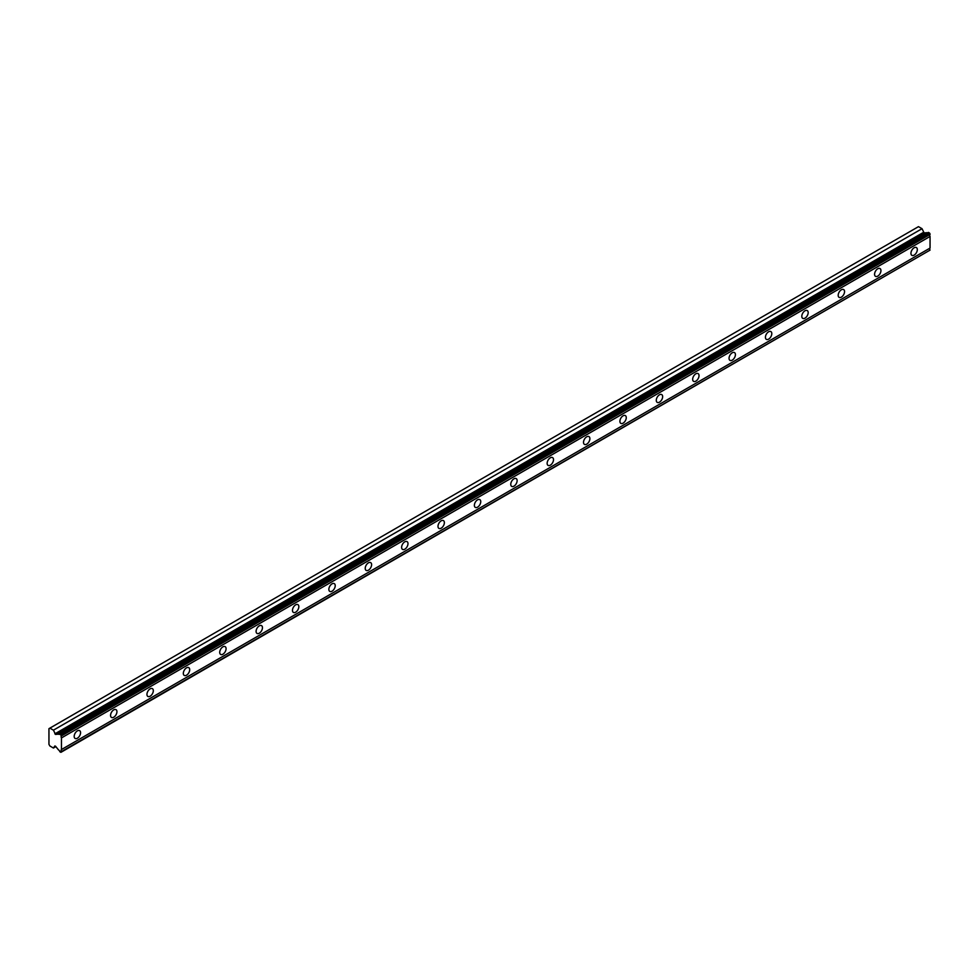 <?xml version="1.0" encoding="UTF-8"?>
<svg xmlns="http://www.w3.org/2000/svg" width="979" height="979" viewBox="0 0 979 979"><rect width="100%" height="100%" fill="white"/><g stroke="black" fill="none" stroke-linecap="round" stroke-linejoin="round"><path stroke-width="1.47" d="M61.457 735.437L930.05 233.969L929.499 233.014L928.435 232.402L59.841 733.871A1.86 1.077 60 0 1 59.511 734.299A1.86 1.077 60 0 1 58.581 734.201A1.86 1.077 60 0 1 58.507 734.152L55.534 734.421L924.127 232.941L922.022 228.694L918.473 226.651L48.95 728.67L48.95 744.37L49.88 745.986L53.429 748.029L54.861 745.986L55.534 746.218L58.507 749.914A1.86 1.077 60 0 1 59.841 751.725L60.906 752.349L61.457 751.591A1.86 1.077 60 0 1 61.457 749.547L61.457 737.921A1.86 1.077 60 0 1 61.457 735.89L59.841 733.871M927.59 232.88A1.86 1.077 60 0 1 927.186 232.721A1.86 1.077 60 0 1 927.101 232.684L924.127 232.941M914.129 255.127A4.503 2.594 120 0 0 917.078 251.162A4.503 2.594 120 0 0 916.381 247.552A4.503 2.594 120 0 0 914.129 247.773A4.503 2.594 120 0 0 911.192 251.738A4.503 2.594 120 0 0 911.877 255.348A4.503 2.594 120 0 0 914.129 255.127M77.378 738.227A4.503 2.594 120 0 0 80.315 734.262A4.503 2.594 120 0 0 79.629 730.652A4.503 2.594 120 0 0 77.378 730.872A4.503 2.594 120 0 0 74.428 734.837A4.503 2.594 120 0 0 75.126 738.447A4.503 2.594 120 0 0 77.378 738.227M113.748 717.215A4.503 2.594 120 0 0 116.697 713.25A4.503 2.594 120 0 0 115.999 709.64A4.503 2.594 120 0 0 113.748 709.873A4.503 2.594 120 0 0 110.811 713.838A4.503 2.594 120 0 0 111.508 717.448A4.503 2.594 120 0 0 113.748 717.215M150.13 696.216A4.503 2.594 120 0 0 153.079 692.251A4.503 2.594 120 0 0 152.381 688.641A4.503 2.594 120 0 0 150.13 688.861A4.503 2.594 120 0 0 147.193 692.826A4.503 2.594 120 0 0 147.878 696.436A4.503 2.594 120 0 0 150.13 696.216M186.512 675.216A4.503 2.594 120 0 0 189.461 671.239A4.503 2.594 120 0 0 188.763 667.641A4.503 2.594 120 0 0 186.512 667.862A4.503 2.594 120 0 0 183.575 671.827A4.503 2.594 120 0 0 184.26 675.437A4.503 2.594 120 0 0 186.512 675.216M222.894 654.205A4.503 2.594 120 0 0 225.843 650.24A4.503 2.594 120 0 0 225.146 646.629A4.503 2.594 120 0 0 222.894 646.85A4.503 2.594 120 0 0 219.957 650.827A4.503 2.594 120 0 0 220.642 654.425A4.503 2.594 120 0 0 222.894 654.205M259.276 633.205A4.503 2.594 120 0 0 262.213 629.24A4.503 2.594 120 0 0 261.528 625.63A4.503 2.594 120 0 0 259.276 625.85A4.503 2.594 120 0 0 256.339 629.815A4.503 2.594 120 0 0 257.024 633.425A4.503 2.594 120 0 0 259.276 633.205M295.658 612.193A4.503 2.594 120 0 0 298.595 608.228A4.503 2.594 120 0 0 297.91 604.618A4.503 2.594 120 0 0 295.658 604.851A4.503 2.594 120 0 0 292.721 608.816A4.503 2.594 120 0 0 293.406 612.426A4.503 2.594 120 0 0 295.658 612.193M332.04 591.194A4.503 2.594 120 0 0 334.977 587.229A4.503 2.594 120 0 0 334.292 583.619A4.503 2.594 120 0 0 332.04 583.839A4.503 2.594 120 0 0 329.103 587.804A4.503 2.594 120 0 0 329.788 591.414A4.503 2.594 120 0 0 332.04 591.194M368.422 570.194A4.503 2.594 120 0 0 371.359 566.217A4.503 2.594 120 0 0 370.674 562.619A4.503 2.594 120 0 0 368.422 562.839A4.503 2.594 120 0 0 365.473 566.804A4.503 2.594 120 0 0 366.17 570.414A4.503 2.594 120 0 0 368.422 570.194M404.804 549.182A4.503 2.594 120 0 0 407.741 545.217A4.503 2.594 120 0 0 407.056 541.607A4.503 2.594 120 0 0 404.804 541.828A4.503 2.594 120 0 0 401.855 545.805A4.503 2.594 120 0 0 402.553 549.403A4.503 2.594 120 0 0 404.804 549.182M441.186 528.183A4.503 2.594 120 0 0 444.123 524.218A4.503 2.594 120 0 0 443.438 520.608A4.503 2.594 120 0 0 441.186 520.828A4.503 2.594 120 0 0 438.237 524.793A4.503 2.594 120 0 0 438.935 528.403A4.503 2.594 120 0 0 441.186 528.183M477.568 507.171A4.503 2.594 120 0 0 480.505 503.206A4.503 2.594 120 0 0 479.808 499.596A4.503 2.594 120 0 0 477.568 499.828A4.503 2.594 120 0 0 474.619 503.793A4.503 2.594 120 0 0 475.317 507.403A4.503 2.594 120 0 0 477.568 507.171M513.938 486.171A4.503 2.594 120 0 0 516.888 482.206A4.503 2.594 120 0 0 516.19 478.596A4.503 2.594 120 0 0 513.938 478.817A4.503 2.594 120 0 0 511.001 482.794A4.503 2.594 120 0 0 511.687 486.392A4.503 2.594 120 0 0 513.938 486.171M550.32 465.172A4.503 2.594 120 0 0 553.27 461.207A4.503 2.594 120 0 0 552.572 457.597A4.503 2.594 120 0 0 550.32 457.817A4.503 2.594 120 0 0 547.383 461.782A4.503 2.594 120 0 0 548.069 465.392A4.503 2.594 120 0 0 550.32 465.172M586.702 444.16A4.503 2.594 120 0 0 589.652 440.195A4.503 2.594 120 0 0 588.954 436.585A4.503 2.594 120 0 0 586.702 436.818A4.503 2.594 120 0 0 583.765 440.783A4.503 2.594 120 0 0 584.451 444.393A4.503 2.594 120 0 0 586.702 444.16M623.085 423.161A4.503 2.594 120 0 0 626.022 419.196A4.503 2.594 120 0 0 625.336 415.585A4.503 2.594 120 0 0 623.085 415.806A4.503 2.594 120 0 0 620.148 419.771A4.503 2.594 120 0 0 620.833 423.381A4.503 2.594 120 0 0 623.085 423.161M659.467 402.161A4.503 2.594 120 0 0 662.404 398.184A4.503 2.594 120 0 0 661.718 394.586A4.503 2.594 120 0 0 659.467 394.806A4.503 2.594 120 0 0 656.53 398.771A4.503 2.594 120 0 0 657.215 402.381A4.503 2.594 120 0 0 659.467 402.161M695.849 381.149A4.503 2.594 120 0 0 698.786 377.184A4.503 2.594 120 0 0 698.1 373.574A4.503 2.594 120 0 0 695.849 373.794A4.503 2.594 120 0 0 692.912 377.772A4.503 2.594 120 0 0 693.597 381.369A4.503 2.594 120 0 0 695.849 381.149M732.231 360.15A4.503 2.594 120 0 0 735.168 356.185A4.503 2.594 120 0 0 734.483 352.575A4.503 2.594 120 0 0 732.231 352.795A4.503 2.594 120 0 0 729.294 356.76A4.503 2.594 120 0 0 729.979 360.37A4.503 2.594 120 0 0 732.231 360.15M768.613 339.138A4.503 2.594 120 0 0 771.55 335.173A4.503 2.594 120 0 0 770.865 331.563A4.503 2.594 120 0 0 768.613 331.795A4.503 2.594 120 0 0 765.664 335.76A4.503 2.594 120 0 0 766.361 339.37A4.503 2.594 120 0 0 768.613 339.138M804.995 318.138A4.503 2.594 120 0 0 807.932 314.173A4.503 2.594 120 0 0 807.247 310.563A4.503 2.594 120 0 0 804.995 310.784A4.503 2.594 120 0 0 802.046 314.748A4.503 2.594 120 0 0 802.743 318.359A4.503 2.594 120 0 0 804.995 318.138M841.377 297.139A4.503 2.594 120 0 0 844.314 293.162A4.503 2.594 120 0 0 843.617 289.564A4.503 2.594 120 0 0 841.377 289.784A4.503 2.594 120 0 0 838.428 293.749A4.503 2.594 120 0 0 839.125 297.359A4.503 2.594 120 0 0 841.377 297.139M877.747 276.127A4.503 2.594 120 0 0 880.696 272.162A4.503 2.594 120 0 0 879.999 268.552A4.503 2.594 120 0 0 877.747 268.772A4.503 2.594 120 0 0 874.81 272.749A4.503 2.594 120 0 0 875.507 276.347A4.503 2.594 120 0 0 877.747 276.127M55.534 734.421L53.429 730.175L49.88 728.131M930.05 233.969L930.05 234.409A1.86 1.077 60 0 0 930.05 236.453L61.457 737.921M61.457 752.031L930.05 250.11A1.86 1.077 60 0 1 930.05 248.066L930.05 236.453M61.457 735.89L930.05 234.409M930.05 248.066L61.457 749.547M930.05 250.11L61.457 751.591M55.864 746.622L53.429 748.029M922.022 228.694L53.429 730.175M927.101 232.684L58.507 734.152M929.499 233.014L60.906 734.495M923.454 232.39L54.861 733.871"/></g></svg>
